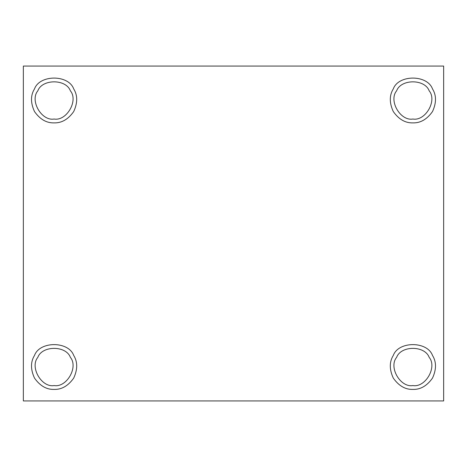 <?xml version="1.0" encoding="UTF-8"?>
<svg xmlns="http://www.w3.org/2000/svg" width="467" height="467" viewBox="0 0 467 467"><rect width="100%" height="100%" fill="white"/><g stroke="black" fill="none" stroke-linecap="round" stroke-linejoin="round"><path stroke-width="0.7" d="M54.102 385.561C66.647 387.814 78.608 367.103 70.377 357.372C66.063 345.376 42.147 345.376 37.827 357.372C29.602 367.103 41.563 387.814 54.102 385.561C41.563 387.814 29.602 367.103 37.827 357.372C42.147 345.376 66.063 345.376 70.377 357.372C78.608 367.103 66.647 387.814 54.102 385.561M73.71 355.445C68.509 341.003 39.701 341.003 34.5 355.445C39.701 341.003 68.509 341.003 73.71 355.445C77.697 361.867 77.697 369.409 73.71 378.083C68.194 385.876 61.656 389.653 54.102 389.402C61.656 389.653 68.194 385.876 73.71 378.083C77.697 369.409 77.697 361.867 73.71 355.445C68.509 341.003 39.701 341.003 34.5 355.445C30.507 361.867 30.507 369.409 34.5 378.083C40.016 385.876 46.548 389.653 54.102 389.402C46.548 389.653 40.016 385.876 34.5 378.083C30.507 369.409 30.507 361.867 34.5 355.445M54.102 119.027C66.647 121.286 78.608 100.568 70.377 90.837C66.063 78.847 42.147 78.847 37.827 90.837C29.602 100.568 41.563 121.286 54.102 119.027C41.563 121.286 29.602 100.568 37.827 90.837C42.147 78.847 66.063 78.847 70.377 90.837C78.608 100.568 66.647 121.286 54.102 119.027M54.102 122.874C61.656 123.119 68.194 119.348 73.71 111.555C77.697 102.88 77.697 95.332 73.71 88.917C68.509 74.475 39.701 74.475 34.5 88.917C30.507 95.332 30.507 102.88 34.5 111.555C40.016 119.348 46.548 123.119 54.102 122.874C46.548 123.119 40.016 119.348 34.5 111.555C30.507 102.88 30.507 95.332 34.5 88.917C39.701 74.475 68.509 74.475 73.71 88.917C77.697 95.332 77.697 102.88 73.71 111.555C68.194 119.348 61.656 123.119 54.102 122.874M412.898 119.027C425.437 121.286 437.398 100.568 429.173 90.837C424.853 78.847 400.937 78.847 396.623 90.837C388.392 100.568 400.353 121.286 412.898 119.027C400.353 121.286 388.392 100.568 396.623 90.837C400.937 78.847 424.853 78.847 429.173 90.837C437.398 100.568 425.437 121.286 412.898 119.027M412.898 122.874C420.452 123.119 426.984 119.348 432.5 111.555C436.493 102.88 436.493 95.332 432.5 88.917C427.299 74.475 398.491 74.475 393.29 88.917C389.303 95.332 389.303 102.88 393.29 111.555C398.806 119.348 405.344 123.119 412.898 122.874C405.344 123.119 398.806 119.348 393.29 111.555C389.303 102.88 389.303 95.332 393.29 88.917C398.491 74.475 427.299 74.475 432.5 88.917C436.493 95.332 436.493 102.88 432.5 111.555C426.984 119.348 420.452 123.119 412.898 122.874M412.898 385.561C425.437 387.814 437.398 367.103 429.173 357.372C424.853 345.376 400.937 345.376 396.623 357.372C388.392 367.103 400.353 387.814 412.898 385.561C400.353 387.814 388.392 367.103 396.623 357.372C400.937 345.376 424.853 345.376 429.173 357.372C437.398 367.103 425.437 387.814 412.898 385.561M432.5 355.445C427.299 341.003 398.491 341.003 393.29 355.445C398.491 341.003 427.299 341.003 432.5 355.445C436.493 361.867 436.493 369.409 432.5 378.083C426.984 385.876 420.452 389.653 412.898 389.402C420.452 389.653 426.984 385.876 432.5 378.083C436.493 369.409 436.493 361.867 432.5 355.445C427.299 341.003 398.491 341.003 393.29 355.445C389.303 361.867 389.303 369.409 393.29 378.083C398.806 385.876 405.344 389.653 412.898 389.402C405.344 389.653 398.806 385.876 393.29 378.083C389.303 369.409 389.303 361.867 393.29 355.445M443.65 400.937L23.35 400.937L443.65 400.937L443.65 66.063L23.35 66.063L23.35 400.937L23.35 66.063L443.65 66.063L443.65 400.937M429.173 90.837C424.853 78.847 400.937 78.847 396.623 90.837M70.377 90.837C66.063 78.847 42.147 78.847 37.827 90.837"/></g></svg>
